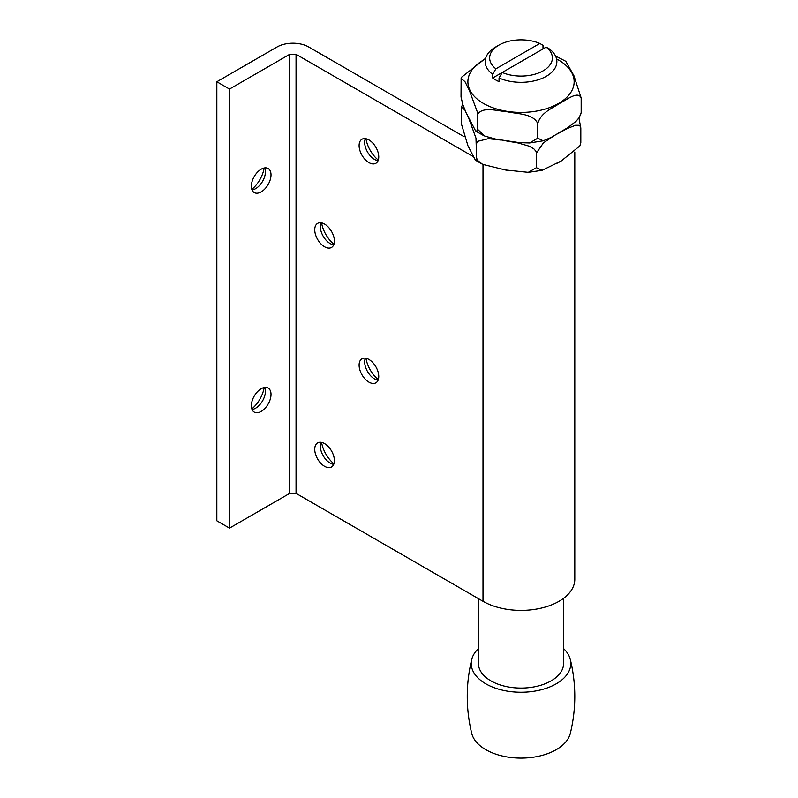 <?xml version="1.0" encoding="UTF-8"?>
<svg xmlns="http://www.w3.org/2000/svg" width="798" height="798" viewBox="0 0 798 798"><rect width="100%" height="100%" fill="white"/><g stroke="black" fill="none" stroke-linecap="round" stroke-linejoin="round"><path stroke-width="1.2" d="M546.141 47.122L502.231 72.468L499.039 77.975A35.85 20.698 0 0 0 536.785 80.209A35.85 20.698 0 0 0 556.864 61.626A35.85 20.698 0 0 0 549.333 48.927L546.141 47.122A31.371 18.115 180 0 1 543.199 70.773A31.371 18.115 180 0 1 502.231 72.468L492.695 77.975L492.695 74.314L495.897 68.808A31.371 18.115 180 0 1 498.84 45.157A31.371 18.115 180 0 1 539.797 43.461L542.999 45.277L542.999 48.927M499.039 77.975L499.039 81.635A35.85 20.698 180 0 1 492.695 77.975M498.84 45.157L495.668 46.992A35.85 20.698 0 0 0 495.668 46.992A35.85 20.698 0 0 0 485.174 61.626A35.85 20.698 0 0 0 492.695 74.314M495.897 68.808L539.797 43.461M563.587 648.584A49.785 28.748 180 0 1 570.311 659.447A49.785 28.748 180 0 1 526.909 692.036A49.785 28.748 180 0 1 471.458 666.24A49.785 28.748 180 0 1 471.728 659.437A49.785 28.748 180 0 1 478.451 648.584M570.311 659.437C576.276 684.095 576.276 708.754 570.311 733.412A49.785 28.748 180 0 1 521.024 758.1A49.785 28.748 180 0 1 471.728 733.412C465.753 708.754 465.753 684.095 471.728 659.437M563.587 598.31L563.587 663.497A42.573 24.578 180 0 1 521.014 688.076A42.573 24.578 180 0 1 478.451 663.497L478.451 598.67M264.776 167.909A13.895 8.02 -60 0 1 265.375 170.293A13.895 8.02 -60 0 1 255.629 188.667A13.895 8.02 -60 0 1 254.412 189.276A13.895 8.02 -60 0 1 252.048 189.954M251.829 189.375A22.633 13.067 120 0 0 264.168 168.009M261.195 169.196A13.895 8.02 -60 0 1 268.138 168.508A13.895 8.02 -60 0 1 268.138 184.547A13.895 8.02 -60 0 1 254.243 192.567A13.895 8.02 -60 0 1 252.118 181.435A13.895 8.02 -60 0 1 261.195 169.196M264.776 387.429A13.895 8.02 -60 0 1 265.375 389.823A13.895 8.02 -60 0 1 255.629 408.187A13.895 8.02 -60 0 1 254.412 408.805A13.895 8.02 -60 0 1 252.048 409.474M251.829 408.905A22.633 13.067 120 0 0 264.168 387.539M261.195 388.716A13.895 8.02 -60 0 1 268.138 388.037A13.895 8.02 -60 0 1 268.138 404.077A13.895 8.02 -60 0 1 254.243 412.097A13.895 8.02 -60 0 1 252.118 400.965A13.895 8.02 -60 0 1 261.195 388.716M333.714 244.836A13.895 8.02 60 0 1 331.34 244.158A13.895 8.02 60 0 1 320.307 226.532A13.895 8.02 60 0 1 320.387 225.176A13.895 8.02 60 0 1 320.986 222.792M321.584 222.891A22.633 13.067 -120 0 0 333.923 244.258M334.392 241.086A13.895 8.02 60 0 1 331.509 247.45A13.895 8.02 60 0 1 317.614 239.43A13.895 8.02 60 0 1 317.614 223.39A13.895 8.02 60 0 1 328.327 227.111A13.895 8.02 60 0 1 334.392 241.086M333.714 464.356A13.895 8.02 60 0 1 331.34 463.688A13.895 8.02 60 0 1 320.307 446.062A13.895 8.02 60 0 1 320.387 444.705A13.895 8.02 60 0 1 320.986 442.311M321.584 442.421A22.633 13.067 -120 0 0 333.923 463.788M334.392 460.616A13.895 8.02 60 0 1 331.509 466.98A13.895 8.02 60 0 1 317.614 458.96A13.895 8.02 60 0 1 317.614 442.91A13.895 8.02 60 0 1 328.327 446.641A13.895 8.02 60 0 1 334.392 460.616M378.072 380.207A13.895 8.02 60 0 1 375.698 379.529A13.895 8.02 60 0 1 364.666 361.903A13.895 8.02 60 0 1 364.746 360.556A13.895 8.02 60 0 1 365.344 358.162M365.943 358.262A22.633 13.067 -120 0 0 378.282 379.639M378.751 376.466A13.895 8.02 60 0 1 375.868 382.821A13.895 8.02 60 0 1 361.983 374.801A13.895 8.02 60 0 1 361.983 358.761A13.895 8.02 60 0 1 372.686 362.482A13.895 8.02 60 0 1 378.751 376.466M378.072 160.677A13.895 8.02 60 0 1 375.698 159.999A13.895 8.02 60 0 1 364.666 142.383A13.895 8.02 60 0 1 364.746 141.027A13.895 8.02 60 0 1 365.344 138.633M365.943 138.732A22.633 13.067 -120 0 0 378.282 160.109M378.751 156.937A13.895 8.02 60 0 1 375.868 163.291A13.895 8.02 60 0 1 361.983 155.271A13.895 8.02 60 0 1 361.983 139.231A13.895 8.02 60 0 1 372.686 142.952A13.895 8.02 60 0 1 378.751 156.937M216.837 81.745L216.837 520.805L229.505 528.116L289.714 493.364L289.714 54.304L229.505 89.067L216.837 81.745L277.036 46.992A22.404 12.938 180 0 1 308.726 46.992L464.266 136.797M229.505 528.116L229.505 89.067M559.747 161.824A53.775 31.042 180 0 1 557.453 163.121M508.336 170.453A53.775 31.042 180 0 1 504.735 169.874M289.714 493.364L296.048 493.364L482.999 601.293A53.775 31.042 0 0 0 541.593 608.026A53.775 31.042 0 0 0 574.789 579.348L574.789 151.979M472.805 156.358L296.048 54.304L289.714 54.304M296.048 493.364L296.048 54.304M555.518 56L565.832 61.316M461.114 78.384L461.673 77.127L485.653 58.254M477.603 114.683A62.084 35.85 -0 0 0 477.613 114.693L477.384 112.129L469.274 90.204L464.965 81.695L461.124 78.384L461.025 96.957L462.86 104.628L466.012 112.558L475.608 130.912L477.384 131.012L477.613 129.326L484.775 136.089L496.097 139.201L519.249 142.623L529.593 142.972L537.752 138.214L543.229 140.797L551.099 137.475L567.817 127.61L575.986 121.356L579.308 117.466L581.163 112.598L580.355 115.63M565.832 61.326L573.912 75.69L581.163 97.955A62.084 35.85 -0 0 0 581.163 97.955C577.961 90.483 566.55 100.019 559.458 103.471C552.366 108.388 540.964 112.319 537.752 123.58A62.084 35.85 -0 0 0 537.752 123.58C533.303 113.555 517.503 114.024 507.678 111.84C497.852 111.112 482.052 105.974 477.613 114.693L477.603 129.326M537.752 123.58L537.752 138.224M581.163 97.955L581.163 112.598M580.814 142.633L579.847 145.944L580.814 142.633L580.814 127.999A62.084 35.85 180 0 1 580.804 127.999L580.395 126.403L578.909 125.296L575.518 125.276L567.159 128.558L557.463 133.884M465.025 110.304L461.493 106.802L461.224 123.311L467.927 145.715L475.389 160.159L476.635 158.034L477.384 160.288L482.63 164.368L505.413 169.984L528.286 172.338L536.416 167.7L542.081 170.333L561.273 160.957L579.837 145.934M476.625 158.034L475.967 138.134L468.875 118.623M536.426 167.7L536.426 153.056A62.084 35.85 180 0 1 536.416 153.056L535.867 151.141L533.852 148.867L529.283 146.204L518.032 142.952L503.738 140.488M476.635 143.401L476.625 143.401A62.084 35.85 180 0 0 476.635 143.401L477.384 141.396L488.366 138.682L501.224 140.089M553.044 136.418L543.408 142.882L536.426 153.056M578.929 118.004L580.814 127.989M461.493 106.802L462.78 104.358M482.999 601.293L482.999 164.538M485.473 58.952A53.127 30.673 -0 0 0 483.448 103.431A53.127 30.673 -0 0 0 559.558 102.862A53.127 30.673 -0 0 0 556.565 58.952M483.797 135.66L476.197 131.441M543.229 140.797L529.593 142.962M542.081 170.333L528.286 172.338M482.63 164.368L475.379 160.159"/></g></svg>
